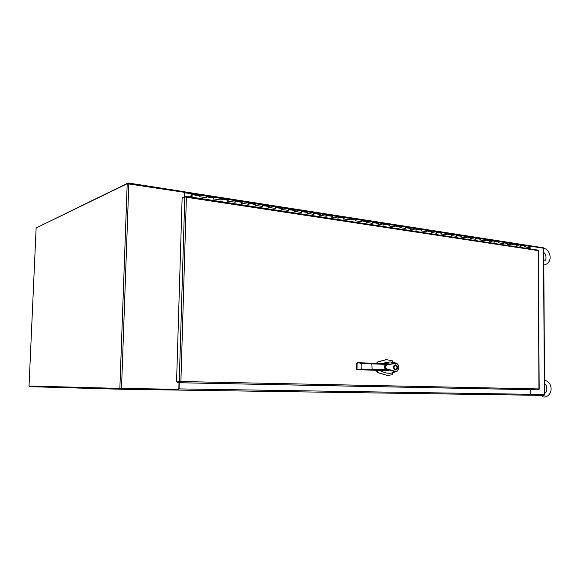 <?xml version="1.0" encoding="UTF-8"?>
<svg xmlns="http://www.w3.org/2000/svg" width="580" height="580" viewBox="0 0 580 580"><rect width="100%" height="100%" fill="white"/><g stroke="black" fill="none" stroke-linecap="round" stroke-linejoin="round"><path stroke-width="0.87" d="M184.607 196.606L184.737 192.371L127.201 183.722L36.134 227.954L29.029 386.019L119.857 388.404L178.821 389.296L179.017 382.742M36.134 227.954L29.029 386.019M530.635 394.617L544.613 394.828L543.699 248.255L529.924 246.13M530.78 389.702L530.801 394.617M530.084 246.101L530.091 248.9M128.129 183.613L128.151 182.968L36.692 227.686M128.151 182.968L184.418 191.741L184.397 192.321M529.62 245.688L543.228 247.718L543.228 248.153M184.411 191.857L184.947 192.792L184.839 196.518M529.968 248.885L529.953 246.377L529.264 245.615M178.473 389.289L178.451 390.086L120.77 389.245L120.799 388.419M120.77 389.245L29.558 386.672L29.587 386.041M530.011 395.197L544.141 395.408L544.141 394.821M179.249 382.749L179.06 388.897L178.51 390.086L178.531 389.296M180.373 381.799L176.566 381.894L180.895 381.531L179.959 382.735L177.27 382.713L534.854 389.782L538.45 389.833L538.951 388.934L539.175 389.238M178.451 390.086L529.99 395.197L530.671 394.313L530.649 389.695M191.864 195.271L191.806 197.164M191.683 195.243L191.704 193.865L192.103 194.641L192.031 197.193M191.806 193.85L199.186 194.996L199.462 196.721L206.763 197.845L206.48 196.127L213.708 197.251L213.991 198.954L221.147 200.056L220.857 198.36L227.925 199.462L228.223 201.151L235.233 202.231L234.929 200.549L241.86 201.623L242.164 203.297L249.03 204.356L248.719 202.688L255.505 203.747L255.823 205.407L262.544 206.444L262.225 204.791L268.881 205.82L269.2 207.466L275.797 208.481L275.471 206.843L281.989 207.857L282.322 209.489L288.782 210.482L288.449 208.858L294.843 209.851L295.176 211.468L301.513 212.447L301.172 210.837L307.436 211.809L307.784 213.411L313.998 214.368L313.649 212.773L319.798 213.73L320.145 215.318L326.236 216.253L325.887 214.673L331.912 215.615L332.275 217.188L338.249 218.109L337.886 216.543L343.802 217.457L344.165 219.023L350.03 219.921L349.668 218.37L355.475 219.269L355.844 220.82L361.594 221.705L361.224 220.168L366.923 221.052L367.299 222.582L372.947 223.452L372.57 221.93L378.16 222.792L378.544 224.315L384.083 225.17L383.706 223.655L389.195 224.511L389.579 226.019L395.024 226.86L394.639 225.352L400.033 226.193L400.417 227.686L405.768 228.513L405.376 227.019L410.669 227.846L411.068 229.332L416.317 230.137L415.918 228.658L421.123 229.47L421.522 230.942L426.677 231.732L426.278 230.267L431.389 231.065L431.788 232.522L436.856 233.305L436.457 231.848L441.474 232.631L441.88 234.081L446.861 234.849L446.455 233.406L451.392 234.168L451.798 235.611L456.692 236.364L456.286 234.929L461.136 235.683L461.549 237.111L466.356 237.851L465.943 236.43L470.713 237.169L471.127 238.583L475.854 239.315L475.44 237.901L480.131 238.634L480.545 240.04L485.199 240.751L484.778 239.351L489.389 240.069L489.81 241.461L494.377 242.172L493.957 240.78L498.488 241.483L498.916 242.868L503.411 243.564L502.99 242.186L507.449 242.875L507.877 244.245L512.299 244.934L511.872 243.564L516.258 244.245L516.686 245.608L521.036 246.275L520.608 244.919L524.922 245.594L525.357 246.942L529.634 247.602L529.641 248.835M516.127 245.702L516.258 244.245L520.608 244.919L520.753 246.232M507.311 244.347L507.449 242.875L511.872 243.564L512.017 244.883M498.358 242.969L498.488 241.483L502.99 242.186L503.128 243.52M489.252 241.57L489.389 240.069L493.957 240.78L494.102 242.128M479.993 240.142L480.131 238.634L484.778 239.351L484.916 240.707M470.576 238.692L470.713 237.169L475.44 237.901L475.578 239.272M460.998 237.22L461.136 235.683L465.943 236.43L466.081 237.807M451.254 235.719L451.392 234.168L456.286 234.929L456.416 236.321M441.337 234.189L441.474 232.631L446.455 233.406L446.586 234.806M431.252 232.638L431.389 231.065L436.457 231.848L436.588 233.262M420.986 231.057L421.123 229.47L426.278 230.267L426.409 231.695M410.531 229.448L410.669 227.846L415.918 228.658L416.041 230.093M399.888 227.81L400.033 226.193L405.376 227.019L405.5 228.469M389.057 226.142L389.195 224.511L394.639 225.352L394.755 226.816M378.022 224.445L378.16 222.792L383.706 223.655L383.822 225.127M366.777 222.713L366.923 221.052L372.57 221.93L372.679 223.416M355.33 220.951L355.475 219.269L361.224 220.168L361.333 221.661M343.657 219.153L343.802 217.457L349.668 218.37L349.776 219.885M331.767 217.326L331.912 215.615L337.886 216.543L337.995 218.065M319.645 215.456L319.798 213.73L325.887 214.673L325.982 216.217M307.291 213.556L307.436 211.809L313.649 212.773L313.744 214.332M294.691 211.613L294.843 209.851L301.172 210.837L301.267 212.411M281.837 209.634L281.989 207.857L288.449 208.858L288.536 210.446M268.728 207.618L268.881 205.82L275.471 206.843L275.551 208.445M255.352 205.559L255.505 203.747L262.225 204.791L262.312 206.407M241.708 203.457L241.86 201.623L248.719 202.688L248.798 204.319M227.773 201.311L227.925 199.462L234.929 200.549L235.001 202.195M213.549 199.121L213.708 197.251L220.857 198.36L220.922 200.027M199.027 196.888L199.186 194.996L206.48 196.127L206.545 197.809M191.69 194.401L191.618 195.221L191.69 194.401M190.53 196.968L191.378 194.293L190.755 196.997M529.069 246.254L529.351 247.558M529.199 246.254L524.922 245.594L524.791 247.036M191.82 196.591L190.769 196.424M180.097 381.93L177.291 381.908L177.27 382.713M539.168 389.202L538.385 250.611L186.39 197.251L180.895 381.531L538.951 388.934L538.218 250.343L537.667 250.089M183.244 197.526L185.665 196.221L186.398 197.251L184.803 196.91L182.135 197.961L176.566 381.894M393.008 362.464L392.247 360.716L386.396 359.665L378.211 361.862L376.666 363.341M393.508 367.299C393.639 365.791 394.291 364.958 395.459 364.798C396.676 364.972 397.351 365.857 397.474 367.445C397.343 368.952 396.691 369.786 395.524 369.946C394.306 369.772 393.639 368.887 393.508 367.299M396.024 365.291L395.132 364.834M394.357 369.453L394.965 369.583M397.191 367.43L395.516 369.576L393.791 367.307L395.466 365.168L397.191 367.43M380.161 370.417L380.473 370.649C383.873 372.78 387.418 373.607 391.101 373.143L395.313 371.831L385.142 368.633C383.96 367.524 383.967 366.458 385.156 365.414L395.364 362.935L390.188 361.935L381.132 363.515M358.955 362.79L389.064 363.827L387.679 364.414C383.634 364.269 383.539 369.656 387.614 369.801L388.977 370.533L380.944 370.453M395.632 363.37L397.452 363.899C399.315 366.661 399.134 369.148 396.901 371.381L395.313 371.824L395.589 371.388L387.179 368.981C383.257 367.582 386.584 364.472 389.252 364.508L395.632 363.37L395.364 362.935L397.445 363.892L395.589 362.95L392.036 362.282M391.101 373.143L392.899 372.657M395.589 371.388L396.894 371.388L391.304 373.114M390.543 361.985L391.572 362.188M392.877 362.442L391.921 360.601M376.188 370.25L378.102 372.628L387.375 375.463L392.116 374.789L392.863 372.802M358.36 369.699L383.373 370.54M389.064 363.827L371.809 363.152L372.113 369.279L371.722 369.96L358.817 369.627L357.005 368.952L356.301 368.96L356.867 369.641M396.901 371.381C399.236 368.728 399.417 366.234 397.452 363.899L397.445 363.892M396.916 371.026C398.982 369.003 399.141 366.719 397.401 364.168M375.818 370.236L377.732 372.628L387.397 375.463M385.838 359.68L377.841 361.869L376.311 363.326M358.81 362.79L357.033 362.833L356.374 363.486L358.911 362.783L361.202 363.5L387.679 364.414M357.033 362.833L358.846 362.79M358.389 369.699L380.959 370.461M387.614 369.801L361.137 368.989L358.817 369.627M395.248 369.917L396.118 369.438M395.415 365.168L394.262 365.327M119.857 388.404L127.201 183.722M121.51 388.433L128.825 183.672M543.489 248.189L544.402 394.821M184.454 192.328L184.469 191.85M184.947 192.792L191.748 193.85M529.272 246.275L529.953 246.377M179.06 388.897L530.671 394.313M199.484 195.779L192.103 194.641M525.35 246.225L521.036 245.55M516.686 244.883L512.292 244.202M507.87 243.513L503.411 242.824M498.916 242.128L494.377 241.425M489.81 240.722L485.199 240.004M480.545 239.286L475.861 238.561M471.127 237.829L466.356 237.089M461.549 236.343L456.699 235.596M451.805 234.835L446.868 234.073M441.887 233.305L436.863 232.522M431.796 231.739L426.684 230.949M421.522 230.151L416.324 229.346M411.068 228.535L405.775 227.715M400.425 226.881L395.031 226.048M389.586 225.207L384.09 224.358M378.551 223.496L372.954 222.633M367.307 221.756L361.608 220.879M355.852 219.987L350.044 219.088M344.179 218.181L338.263 217.261M332.282 216.34L326.25 215.405M320.16 214.462L314.012 213.505M307.799 212.548L301.527 211.577M295.191 210.598L288.796 209.605M282.337 208.604L275.812 207.596M269.221 206.574L262.566 205.545M255.845 204.501L249.052 203.45M242.186 202.391L235.255 201.318M228.252 200.231L221.168 199.136M214.02 198.026L206.792 196.91M179.959 382.735L538.45 389.833M184.803 196.91L179.249 381.915M358.824 369.627L356.954 369.656L356.301 368.974M388.977 370.533L371.722 369.96M378.102 372.628L377.732 372.628M378.211 361.862L377.841 361.869M361.202 363.5L361.137 368.989M357.077 363.471L357.005 368.952M356.374 363.508L356.221 368.967L356.287 363.5M184.592 191.835L529.431 245.615M529.99 395.197L178.51 390.086M537.834 250.089L185.665 196.221M394.929 369.583L395.516 369.576M391.311 362.137L390.188 361.935M392.66 374.057L392.82 372.81M392.631 361.072L392.718 362.021L392.435 361.587M387.375 375.463L387.005 375.463M371.809 363.152L358.911 362.783M356.287 363.493L356.997 362.833M410.401 393.458L412.46 393.972L414.584 393.523M544.83 384.366C547.194 383.974 547.346 393.349 544.924 392.964M544.526 380.306L544.663 380.306C553.059 382.06 553.4 395.451 544.75 397.032L544.707 397.032C543.692 397.17 542.438 396.611 540.944 395.364M543.728 252.488C546.273 254.062 546.802 259.427 544.758 260.739M543.699 248.421L544.185 248.479C550.239 249.356 553.538 262.392 544.685 264.799L543.801 264.799M544.243 260.819L543.779 260.659"/></g></svg>
